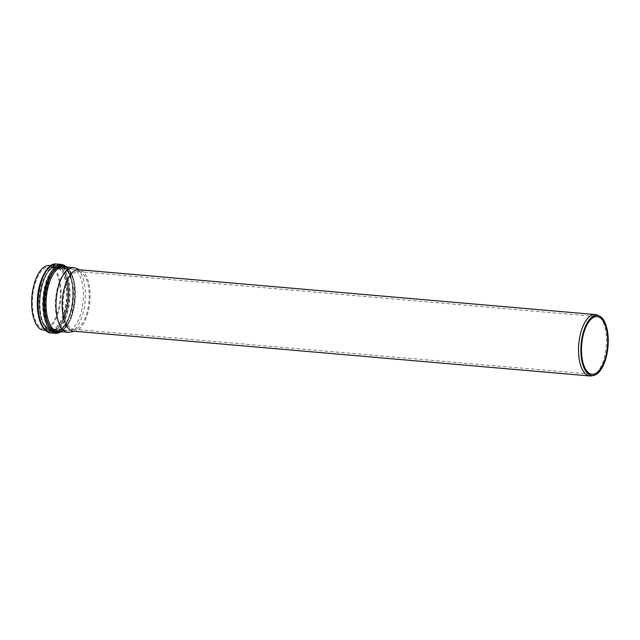 <?xml version="1.0" encoding="UTF-8"?>
<svg xmlns="http://www.w3.org/2000/svg" width="640" height="640" viewBox="0 0 640 640"><rect width="100%" height="100%" fill="white"/><g stroke="black" fill="none" stroke-linecap="round" stroke-linejoin="round"><path stroke-width="0.48" stroke-dasharray="3.2 2.4" d="M69.84 332.168A32.456 14.48 95 0 0 85.128 301.208A32.456 14.48 95 0 0 75.408 268.072M43.576 330.176A32.456 14.48 95 0 0 60.808 299.096A32.456 14.48 95 0 0 49.192 265.504M60.312 326.088A30.936 13.8 95 0 0 66.72 330.656A30.936 13.8 95 0 0 68.584 330.536A30.936 13.8 95 0 0 83.144 301.032A30.936 13.8 95 0 0 73.888 269.456A30.936 13.8 95 0 0 72.072 269.024A30.936 13.8 95 0 0 56.784 290.856A30.936 13.8 95 0 0 60.312 326.088M37.296 324.088A30.936 13.8 95 0 0 43.704 328.656A30.936 13.8 95 0 0 60.128 299.032A30.936 13.8 95 0 0 49.056 267.024A30.936 13.8 95 0 0 33.768 288.856A30.936 13.8 95 0 0 37.296 324.088M73.448 331.136A30.832 13.752 95 0 0 75.304 331.024A30.832 13.752 95 0 0 89.824 301.616A30.832 13.752 95 0 0 80.592 270.144A30.832 13.752 95 0 0 78.784 269.712M591.672 375.856A30.832 13.752 95 0 0 606.184 346.448A30.832 13.752 95 0 0 596.96 314.976M67.624 324.96A28.912 12.904 95 0 0 73.616 329.232A28.912 12.904 95 0 0 75.352 329.12A28.912 12.904 95 0 0 88.968 301.536A28.912 12.904 95 0 0 80.312 272.024A28.912 12.904 95 0 0 78.616 271.616A28.912 12.904 95 0 0 64.32 292.024A28.912 12.904 95 0 0 67.624 324.96M60.456 331.64A33.352 14.88 95 0 0 74.68 300.296A33.352 14.88 95 0 0 66.072 266.968M63.528 266.752A32.456 14.48 -85 0 1 75.152 300.336A32.456 14.48 -85 0 1 57.912 331.424C64.624 332.728 73.296 318.048 74.584 300.6C76.496 282.992 70.456 266.608 63.528 266.752M66.648 267.024A33.696 15.032 -85 0 1 74.8 300.312A33.696 15.032 -85 0 1 61.032 331.696M39.896 320.6A32.456 14.48 95 0 0 42.44 325.872A32.456 14.48 95 0 0 49.176 330.664A32.456 14.48 95 0 0 66.408 299.576A32.456 14.48 95 0 0 54.792 265.992A32.456 14.48 95 0 0 43.92 274.304M43.056 326.672A33.32 14.864 -85 0 1 47.8 269.168A33.32 14.864 -85 0 1 67.68 299.368A33.32 14.864 -85 0 1 43.056 326.672M42.984 327.024A33.728 15.048 95 0 0 67.912 299.384A33.728 15.048 95 0 0 47.784 268.808A33.728 15.048 95 0 0 42.984 327.024M45.216 326.792A33.232 14.832 95 0 0 52.104 331.696A33.232 14.832 95 0 0 69.752 299.872A33.232 14.832 95 0 0 57.856 265.48A33.232 14.832 95 0 0 41.424 288.928A33.232 14.832 95 0 0 45.216 326.792M44.6 325.984A32.376 14.448 -85 0 1 49.208 270.096A32.376 14.448 -85 0 1 68.528 299.448A32.376 14.448 -85 0 1 44.6 325.984M47.936 327.024A33.232 14.832 -85 0 1 44.144 289.168A33.232 14.832 -85 0 1 60.576 265.712A33.232 14.832 -85 0 1 72.472 300.104A33.232 14.832 -85 0 1 54.824 331.936A33.232 14.832 -85 0 1 47.936 327.024M44.712 325.488A31.792 14.184 95 0 0 68.208 299.424A31.792 14.184 95 0 0 49.232 270.608A31.792 14.184 95 0 0 44.712 325.488M49.064 326.344A32.344 14.432 95 0 0 72.968 299.84A32.344 14.432 95 0 0 53.672 270.52A32.344 14.432 95 0 0 49.064 326.344M49.256 325.912A31.824 14.2 -85 0 1 53.784 270.976A31.824 14.2 -85 0 1 72.776 299.824A31.824 14.2 -85 0 1 49.256 325.912M50.384 325.224A30.936 13.8 95 0 0 56.8 329.792A30.936 13.8 95 0 0 73.224 300.168A30.936 13.8 95 0 0 62.152 268.16A30.936 13.8 95 0 0 46.856 289.992A30.936 13.8 95 0 0 50.384 325.224M44.096 324.68A30.936 13.8 -85 0 1 40.568 289.448A30.936 13.8 -85 0 1 55.864 267.616A30.936 13.8 -85 0 1 66.936 299.624A30.936 13.8 -85 0 1 50.512 329.248A30.936 13.8 -85 0 1 44.096 324.68M55.968 333.392A34.584 15.432 95 0 0 74.328 300.264A34.584 15.432 95 0 0 61.952 264.48M56.752 264.024A34.584 15.432 -85 0 1 69.128 299.816A34.584 15.432 -85 0 1 50.768 332.936M45.376 330.336L49.176 330.664C47.656 330.96 45.592 329.456 42.976 326.16C31.12 311.096 41.768 262.376 54.792 265.992L50.992 265.664M52.104 331.696C50.032 331.912 47.56 330.184 44.68 326.496C32.992 310.704 42.32 262.776 57.856 265.48L60.576 265.712C80.616 266.04 74.624 335.064 54.824 331.936L52.104 331.696M66.72 330.656L56.8 329.792C63.232 331.08 71.624 316.688 72.712 299.832C74.376 283.232 68.616 268.024 62.152 268.16L72.072 269.024M43.704 328.656L50.512 329.248C49.08 329.536 47.12 328.104 44.624 324.976C33.32 310.624 43.504 264.144 55.864 267.616L49.056 267.024M61.728 331.752L70.36 319.752L74.872 300.312L73.776 280.392L67.344 267.08M73.616 329.232L592.072 374.248M78.616 271.616L597.08 316.632M80.592 270.144L79.704 269.784M75.304 331.024L74.368 331.216M80.312 272.024L73.888 269.456M75.352 329.12L68.584 330.536"/><path stroke-width="0.96" d="M79.704 269.784L75.408 268.072A32.456 14.48 95 0 0 73.504 267.616A32.456 14.48 95 0 0 57.456 290.52A32.456 14.48 95 0 0 61.16 327.496A32.456 14.48 95 0 0 67.888 332.288A32.456 14.48 95 0 0 69.84 332.168L74.368 331.216M50.992 265.664L49.192 265.504A32.456 14.48 95 0 0 33.144 288.408A32.456 14.48 95 0 0 36.848 325.384A32.456 14.48 95 0 0 43.576 330.176L45.376 330.336M598.96 315.776L596.96 314.976A30.832 13.752 95 0 0 595.152 314.544L78.784 269.712A30.832 13.752 95 0 0 63.544 291.464A30.832 13.752 95 0 0 67.056 326.584A30.832 13.752 95 0 0 73.448 331.136L589.816 375.976A30.832 13.752 95 0 0 591.672 375.856L593.776 375.416A30.2 13.472 95 0 0 608 346.608A30.2 13.472 95 0 0 598.96 315.776A30.2 13.472 95 0 0 582.68 334.76A30.2 13.472 95 0 0 585.704 371.072A30.2 13.472 95 0 0 593.776 375.416M595.152 314.544A30.832 13.752 95 0 0 579.904 336.304A30.832 13.752 95 0 0 583.424 371.424A30.832 13.752 95 0 0 589.816 375.976M586.08 369.976A28.912 12.904 95 0 0 592.072 374.248A28.912 12.904 95 0 0 607.424 346.56A28.912 12.904 95 0 0 597.08 316.632A28.912 12.904 95 0 0 582.784 337.04A28.912 12.904 95 0 0 586.08 369.976M66.072 266.968A33.352 14.88 95 0 0 47.096 285.704A33.352 14.88 95 0 0 50.056 327.312A33.352 14.88 95 0 0 60.456 331.64M67.888 332.288L57.912 331.424A32.456 14.48 -85 0 1 51.184 326.632A32.456 14.48 -85 0 1 47.48 289.656A32.456 14.48 -85 0 1 63.528 266.752L73.504 267.616M61.032 331.696A33.696 15.032 -85 0 1 49.928 327.6A33.696 15.032 -85 0 1 47.104 284.96A33.696 15.032 -85 0 1 66.648 267.024M43.92 274.304A32.456 14.48 95 0 0 39.896 320.6M67.344 267.08L61.952 264.48A34.584 15.432 95 0 0 44.848 288.888A34.584 15.432 95 0 0 48.792 328.28A34.584 15.432 95 0 0 55.968 333.392L61.728 331.752M55.968 333.392L50.768 332.936A34.584 15.432 -85 0 1 43.592 327.832A34.584 15.432 -85 0 1 39.648 288.432A34.584 15.432 -85 0 1 56.752 264.024L61.952 264.48M50.768 332.936C48.624 333.16 46.056 331.36 43.064 327.536C30.888 311.112 40.624 261.192 56.752 264.024"/></g></svg>
